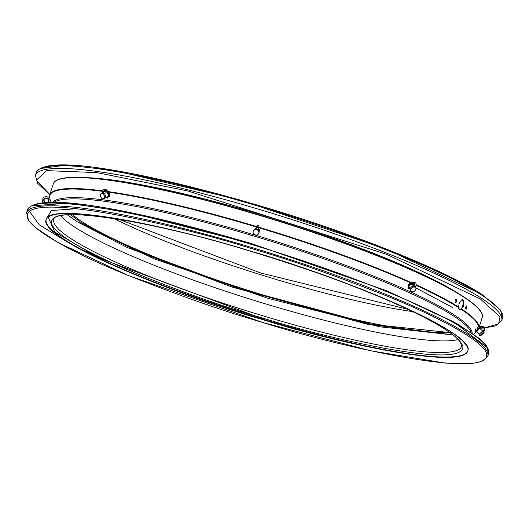 <?xml version="1.0" encoding="UTF-8"?>
<svg xmlns="http://www.w3.org/2000/svg" width="529" height="529" viewBox="0 0 529 529"><rect width="100%" height="100%" fill="white"/><g stroke="black" fill="none" stroke-linecap="round" stroke-linejoin="round"><path stroke-width="0.79" d="M105.218 197.694L107.42 196.841A2.05 1.296 -105.1 0 0 108.147 195.075A2.05 1.296 -105.1 0 0 106.349 192.887L104.021 193.25M100.556 195.783A2.896 1.832 74.9 0 1 101.7 193.257A2.896 1.832 74.9 0 1 104.358 196.325A2.896 1.832 74.9 0 1 103.215 198.851A2.896 1.832 74.9 0 1 100.556 195.783M101.7 193.257L102.428 193.065A2.896 1.832 -105.1 0 1 103.565 193.283L103.922 193.191A2.896 1.832 74.9 0 1 105.443 196.034A2.896 1.832 74.9 0 1 104.299 198.56L103.215 198.851M106.567 197.172A0.846 0.536 -105.1 0 0 107.632 197.152L107.989 197.059A0.846 0.536 74.9 0 1 107.513 198.044M107.632 197.152A2.414 1.521 -105.1 0 0 108.485 195.168A2.414 1.521 -105.1 0 0 107.321 192.794L107.685 192.695A2.414 1.521 74.9 0 1 108.842 195.069A2.414 1.521 74.9 0 1 107.989 197.059M107.321 192.794L107.235 191.915L105.972 191.729L106.051 192.609A2.414 1.521 -105.1 0 0 105.641 192.999M107.685 192.695L107.599 191.815A2.718 2.037 98.1 0 0 105.945 189.673A2.718 2.037 98.1 0 0 103.525 192.913L102.262 192.735A2.718 2.037 -81.9 0 1 104.676 189.494L105.945 189.673M103.565 193.283L103.525 192.913M103.922 193.191L103.889 192.814A2.235 1.673 -81.9 0 1 105.879 190.149A2.235 1.673 -81.9 0 1 107.235 191.915M105.972 191.729A2.235 1.673 98.1 0 0 105.218 190.228M102.262 192.735L102.295 193.098M456.633 301.021L456.553 300.571L456.633 301.021M456.494 299.216A1.693 0.84 -77.3 0 1 456.752 299.533L456.13 302.297A1.693 0.84 -77.3 0 1 455.495 302.409A1.693 0.84 -77.3 0 1 455.244 300.366A1.693 0.84 -77.3 0 1 456.494 299.216M40.667 168.467L66.31 165.114L113.08 170.285L238.169 199.44L385.654 248.809L481.787 294.415M458.293 293.43A218.874 30.649 -162.7 0 0 182.69 193.574A218.874 30.649 -162.7 0 0 86.584 177.651M463.695 304.969L463.093 304.823L462.644 305.345L462.696 306.198L463.325 306.344A5.435 2.414 103.3 0 0 463.754 304.982L463.325 306.344M459.357 302.211L459.542 302.257A5.435 2.414 103.3 0 0 459.311 302.925A5.435 2.414 103.3 0 0 459.112 303.626L459.112 303.626M459.542 302.257L459.139 303.633M413.638 286.149L412.395 284.867A2.05 1.475 142.8 0 0 409.42 285.567A2.05 1.475 142.8 0 0 409.135 287.34L410.081 288.953M411.271 288.51A2.896 2.083 -37.2 0 1 415.589 287.657A2.896 2.083 -37.2 0 1 415.298 290.322A2.896 2.083 -37.2 0 1 410.973 291.168A2.896 2.083 -37.2 0 1 411.271 288.51M415.589 287.657L415.139 287.068A2.896 2.083 142.8 0 0 413.797 286.467L413.592 286.202A2.896 2.083 -37.2 0 0 410.656 287.71A2.896 2.083 -37.2 0 0 410.365 290.368L410.973 291.168M408.838 287.551L408.705 287.379A2.414 1.732 -37.2 0 1 408.666 287.333A2.414 1.732 -37.2 0 1 408.91 285.118A2.414 1.732 -37.2 0 1 411.212 283.861L411.41 284.126A2.414 1.732 142.8 0 0 409.115 285.382A2.414 1.732 142.8 0 0 408.871 287.597A2.414 1.732 142.8 0 0 408.904 287.644A0.846 0.608 142.8 0 0 409.803 288.477M408.567 288.457A0.846 0.608 -37.2 0 1 408.699 287.379M412.984 285.475A2.414 1.732 142.8 0 0 412.752 284.734L413.281 284.033L411.939 283.432A2.235 1.448 114.2 0 1 413.797 282.631A2.235 1.448 114.2 0 1 413.817 285.905L413.592 286.202M413.989 282.188L415.338 282.797A2.718 1.759 114.2 0 1 415.364 286.778L414.022 286.169A2.718 1.759 -65.8 0 0 413.989 282.188A2.718 1.759 -65.8 0 0 411.734 283.167L411.212 283.861M414.339 283.213A2.235 1.448 -65.8 0 0 413.281 284.033A224.494 31.436 -162.7 0 1 414.425 284.562M411.41 284.126L411.939 283.432M408.368 287.049L408.031 285.349L408.315 284.39L408.765 284.979M408.315 284.39L410.458 283.108L410.901 283.696M411.264 283.399L410.458 283.108M108.022 192.721L108.815 192.503L109.483 193.607L109.84 194.745L109.047 194.956M108.121 192.351L108.815 192.503M109.84 194.745L109.219 196.742L108.425 196.96M463.721 304.969L463.093 304.823A5.389 2.394 103.3 0 0 462.386 299.064A5.389 2.394 103.3 0 0 462.187 298.958M458.617 308.526A5.389 2.394 103.3 0 0 459.218 309.247A5.389 2.394 103.3 0 0 459.562 309.392A5.389 2.394 103.3 0 0 462.677 306.179M258.965 230.928A2.05 1.898 -153.2 0 0 258.086 228.773M256.102 228.561A2.05 1.898 -153.2 0 0 255.388 229.083L255.302 229.189M253.246 231.471A2.896 2.685 26.8 0 1 256.975 229.791A2.896 2.685 26.8 0 1 258.602 233.606A2.896 2.685 26.8 0 1 253.246 231.471M259.084 231.557A2.414 2.235 -153.2 0 0 258.483 228.588L259.104 225.936L257.854 229.46L256.01 228.905L255.917 229.249A2.896 2.685 -153.2 0 1 257.762 229.804L257.848 229.639A2.896 2.685 26.8 0 1 258.853 233.117L258.602 233.606M253.431 230.994L253.675 230.505A2.896 2.685 26.8 0 1 255.963 229.083M258.569 228.429A2.414 2.235 26.8 0 1 259.223 231.305M256.234 228.111A2.414 2.235 -153.2 0 0 254.793 229.388M254.912 229.123A2.414 2.235 26.8 0 1 256.281 227.959M256.01 228.905L257.253 225.38L259.104 225.936M258.483 228.588L258.416 227.695M257.762 229.804L257.854 229.46M257.848 229.639L258.965 226.399L258.701 227.781M48.648 202.462L47.841 198.95M42.756 202.845L41.917 199.089L42.803 202.838M48.774 202.455L48.205 199.955L48.675 199.85L48.556 199.294A2.718 1.713 166.7 0 0 48.549 199.274A2.718 1.713 166.7 0 0 45.527 198.236A2.718 1.713 166.7 0 0 43.259 200.511L42.915 199.049L43.312 200.749L43.781 200.636L44.257 202.706M48.642 202.038L48.741 202.462M48.675 199.85L49.263 202.442M42.915 199.049A2.718 1.713 -13.3 0 1 45.177 196.775A2.718 1.713 -13.3 0 1 48.205 197.813A2.718 1.713 -13.3 0 1 48.205 197.833L48.549 199.261L48.205 197.813M48.205 199.955L48.086 199.4A2.235 1.408 -13.3 0 1 48.086 199.4L48.079 199.373M43.781 200.636L43.728 200.405A2.235 1.408 -13.3 0 1 45.593 198.527A2.235 1.408 -13.3 0 1 48.079 199.387M466.776 307.58L466.816 308.017L466.776 307.58M465.897 309.134A1.693 0.661 -76.1 0 1 465.818 307.131A1.693 0.661 -76.1 0 1 466.889 305.941A1.693 0.661 -76.1 0 1 467.021 306.106L466.28 309.101A1.693 0.661 -76.1 0 1 465.897 309.134M482.884 331.081L479.684 328.35L478.137 329.448L476.702 331.167L479.175 334.275L482.66 331.028M482.058 333.495A2.896 0.384 -43.3 0 1 484.247 331.954A2.896 0.384 -43.3 0 1 482.217 334.394A2.896 0.384 -43.3 0 1 480.028 335.935A2.896 0.384 -43.3 0 1 482.058 333.495M484.247 331.954L483.592 331.26A2.896 0.384 136.7 0 0 483.453 331.253L483.129 330.903A2.896 0.384 -43.3 0 0 481.073 332.45A2.896 0.384 -43.3 0 0 479.043 334.883L480.028 335.935M475.637 331.967L475.313 331.617L475.902 330.909L479.38 327.682L479.71 328.033L478.044 329.303L475.637 331.967L476.728 331.207M476.093 330.737L476.424 331.088M479.724 328.383L480.372 327.425A2.235 2.209 169.9 0 1 484.088 328.641A2.235 2.209 169.9 0 1 483.407 330.645L483.129 330.903M484.564 328.555L484.617 328.859A2.718 2.685 169.9 0 1 483.79 331.293L483.737 330.995A2.718 2.685 -10.1 0 0 482.752 326.486A2.718 2.685 -10.1 0 0 480.041 327.074L479.38 327.682M484.108 328.793A2.235 2.209 -10.1 0 0 480.425 327.722M479.71 328.033L480.372 327.425M50.407 200.934L49.924 198.838L49.957 199.81L48.926 200.048L48.985 201.205M48.999 201.258L49.283 202.567M50.473 202.098L49.442 202.329M49.957 199.81L50.4 200.881M50.46 201.146L49.918 198.798M48.476 198.15L49.7 198.011M476.953 329.752L478.514 328.317M479.208 327.524L478.388 326.81M478.421 326.75L477.561 327.239L478.487 326.763M477.581 328.8L476.86 328.033M475.968 328.707L475.207 329.706M476.027 330.46L475.306 329.699L475.928 328.747M475.207 329.746L476.034 330.79M463.146 306.304L461.579 308.943L459.47 309.425L458.643 307.633L459.126 302.886L462.551 298.984L463.569 304.935M482.164 317.545L482.402 316.163A224.594 31.449 -162.7 0 0 261.591 215.739A224.594 31.449 -162.7 0 0 53.826 182.677L53.244 183.947A224.627 31.456 -162.7 0 1 261.518 215.964A224.627 31.456 -162.7 0 1 482.276 315.198A224.627 31.456 -162.7 0 1 482.164 317.545L479.095 327.405M60.544 215.726A213.511 29.895 -162.7 0 0 252.406 299.857A213.511 29.895 -162.7 0 0 458.114 339.552M76.983 208.677L51.306 210.535L46.526 218.722M48.126 217.016L54.745 232.059L99.637 258.225L263.178 318.901M254.925 228.991L254.747 229.348M259.541 230.789L258.866 228.482M35.417 175.39L36.27 172.652A244.186 34.193 17.3 0 1 173.929 183.517A244.186 34.193 17.3 0 1 482.342 295.526A244.186 34.193 17.3 0 1 502.55 317.883L501.697 320.62A244.186 34.193 17.3 0 0 481.489 298.263A244.186 34.193 17.3 0 0 173.076 186.261A244.186 34.193 17.3 0 0 35.417 175.39L37.473 183.206L49.905 194.652M49.924 194.593L36.223 180.263L46.671 170.622L96.833 172.606L188.026 191.015L386.421 254.237L480.365 298.978L500.031 316.831L498.556 323.946L484.359 327.907M70.469 214.675L81.314 222.689L132.21 248.729L238.5 288.404L372.654 324.489L452.242 332.814M448.982 331.934A207.474 29.055 17.3 0 1 344.491 317.136A207.474 29.055 17.3 0 1 82.445 221.975A207.474 29.055 17.3 0 1 72.38 214.635M453.108 334.837L367.291 324.224L232.171 287.068L127.456 247.598L77.022 221.671L67.5 214.82M113.623 218.437A207.474 29.055 -162.7 0 0 350.039 299.328A207.474 29.055 -162.7 0 0 412.878 311.647M483.698 327.96L479.948 328.159M43.894 199.605L44.608 202.68M250.806 251.222C188.793 231.292 44.105 197.555 45.732 222.028C53.118 248.227 201.456 302.509 262.979 319.681C324.991 339.611 469.679 373.348 468.053 348.876C460.666 322.677 312.328 268.401 250.806 251.222M263.058 319.364A220.758 30.913 17.3 0 1 46.096 221.836A220.758 30.913 17.3 0 1 46.208 219.528C47.927 204.194 143.571 218.503 250.806 251.229C369.136 286.103 476.464 335.955 467.748 350.826A220.758 30.913 17.3 0 1 263.058 319.364M263.515 322.703C223.661 311.204 177.261 294.918 124.308 273.843C73.941 253.298 28.427 228.799 27.091 216.427C25.319 189.799 182.783 226.511 250.27 248.2C290.123 259.699 336.523 275.986 389.476 297.067C439.844 317.605 485.358 342.104 486.7 354.476C488.465 381.111 331.002 344.392 263.515 322.703M26.576 212.718L28.652 220.514L35.912 227.933L58.17 242.646L128.368 275.523L263.521 322.716L370.928 350.826L445.352 363.112L471.557 363.582L481.668 361.591L487.784 356.367A241.528 33.823 -162.7 0 0 487.903 353.841A241.528 33.823 -162.7 0 0 250.528 247.136A241.528 33.823 -162.7 0 0 26.576 212.718L27.429 209.973C36.547 190.585 137.031 210 251.685 243.624L386.844 290.818L457.036 323.695L479.294 338.408L486.554 345.827L488.637 353.623A241.528 33.823 -162.7 0 0 488.756 351.097A241.528 33.823 -162.7 0 0 251.381 244.398A241.528 33.823 -162.7 0 0 27.429 209.973M46.221 219.489A220.758 30.913 -162.7 0 0 46.122 221.744A220.758 30.913 -162.7 0 0 263.085 319.271A220.758 30.913 -162.7 0 0 467.762 350.78M487.401 347.738L453.373 321.678L386.725 290.785L251.692 243.631L129.724 212.473L68.605 203.156L31.786 205.834M28.473 210.053L39.252 224.812L71.752 244.623M81.023 249.291L140.549 275.265M251.176 251.407C190.731 231.98 49.713 199.102 51.3 222.954C58.494 248.491 203.076 301.391 263.039 318.134C323.477 337.555 464.502 370.432 462.915 346.588C455.714 321.05 311.138 268.143 251.176 251.407M263.554 316.005A213.511 29.895 17.3 0 1 53.713 221.677A213.511 29.895 17.3 0 1 53.819 219.449C54.117 206.819 148.206 219.416 251.189 251.427C323.252 273.381 380.973 295.367 424.344 317.38C445.081 328.291 457.208 336.814 460.726 342.944L461.526 346.435A213.511 29.895 17.3 0 1 263.554 316.005M471.16 332.371A219.793 30.775 -162.7 0 0 255.487 236.503A219.793 30.775 -162.7 0 0 53.879 202.402M52.576 202.395A220.117 30.821 17.3 0 1 255.831 235.312A220.117 30.821 17.3 0 1 472.166 332.556A220.117 30.821 17.3 0 1 472.238 333.111M452.368 307.395L415.655 287.75M409.215 284.767L408.699 284.536M102.408 191.326A224.494 31.436 -162.7 0 0 49.673 197.813A224.494 31.436 -162.7 0 0 49.713 198.025M257.947 227.463A224.494 31.436 -162.7 0 0 107.618 192.027M105.979 191.802A224.494 31.436 -162.7 0 0 104.054 191.538M258.086 226.987A224.627 31.456 -162.7 0 0 107.559 191.518M105.886 191.286A224.627 31.456 -162.7 0 0 104.279 191.068M102.6 190.843A224.627 31.456 -162.7 0 0 49.805 194.976L53.244 183.947M458.656 307.051A224.627 31.456 -162.7 0 0 416.158 284.807M414.485 284.04A224.627 31.456 -162.7 0 0 413.625 283.65M411.952 282.896A224.627 31.456 -162.7 0 0 258.886 227.232M458.643 307.633A224.494 31.436 -162.7 0 0 416.065 285.31M411.635 283.299A224.494 31.436 -162.7 0 0 258.76 227.708M478.619 326.896A224.494 31.436 -162.7 0 0 478.58 326.644A224.494 31.436 -162.7 0 0 461.103 309.227M478.937 327.233A224.627 31.456 -162.7 0 0 478.844 326.221A224.627 31.456 -162.7 0 0 461.579 308.943M107.347 198.15L107.711 198.051M36.27 172.652C45.547 151.935 160.274 175.092 283.061 212.837C368.065 239.366 447.884 272.118 482.025 294.514L500.507 310.087L502.55 317.883M67.381 214.827L76.784 221.572L154.058 258.793L267.581 298.224L379.624 326.777L452.989 334.93M118.813 219.271L260.764 273.017L408.13 309.379M479.882 328.218L483.751 328.033M484.392 327.987L495.6 325.871L501.697 320.62M459.139 309.293L459.562 309.392M47.431 198.659L44.357 199.102M41.917 199.089L42.889 198.864M49.739 198.144L49.805 194.976M487.784 356.367L488.637 353.623M473.746 334.169L476.841 331.346"/></g></svg>

